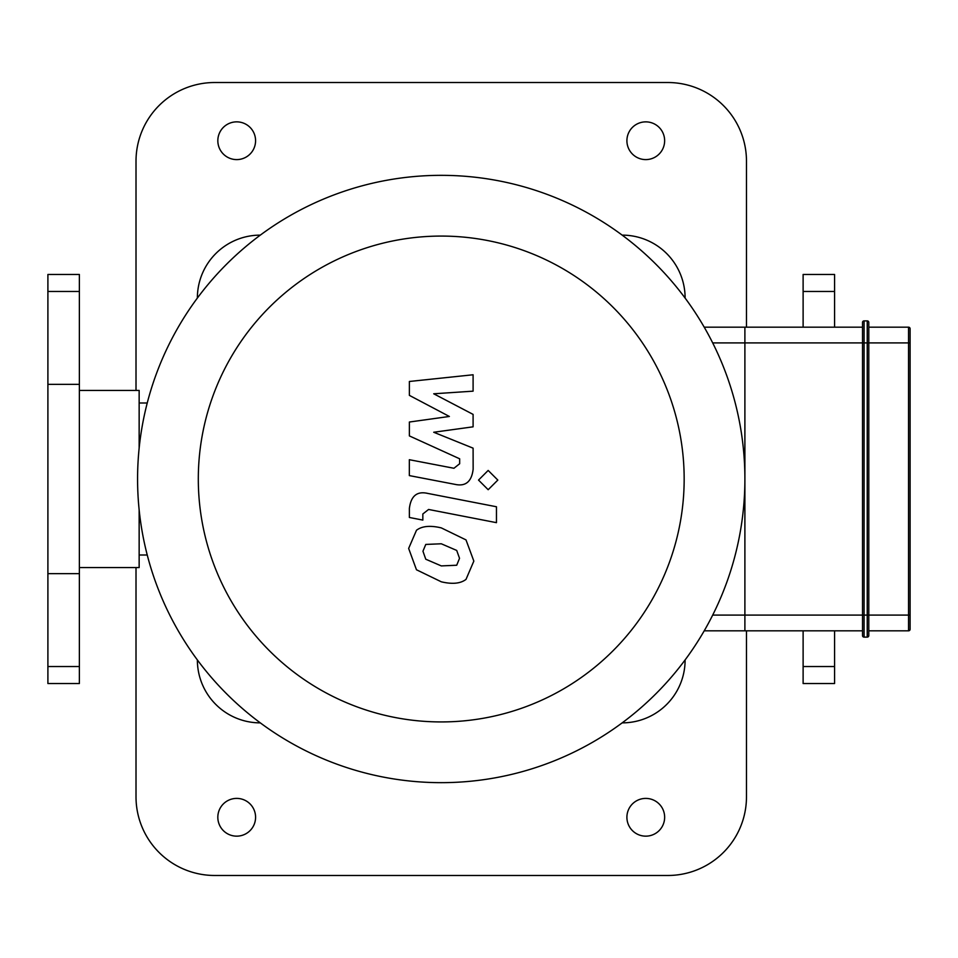 <?xml version="1.0" encoding="UTF-8"?>
<svg xmlns="http://www.w3.org/2000/svg" width="958" height="958" viewBox="0 0 958 958"><rect width="100%" height="100%" fill="white"/><g stroke="black" fill="none" stroke-linecap="round" stroke-linejoin="round"><path stroke-width="1.44" d="M834.574 630.831L834.574 683.533L803.115 683.533L803.115 630.831M803.115 327.169L803.115 274.467L834.574 274.467L834.574 327.169M79.37 567.579L139.15 567.579L139.15 509.872M139.15 448.128L139.15 390.421L79.37 390.421M47.9 573.65L47.9 683.533L79.37 683.533L79.37 274.467L47.9 274.467L47.9 573.65L79.37 573.65M862.511 322.451A1.569 1.569 0 0 1 864.08 320.882L867.23 320.882L867.23 342.904L868.798 342.904L868.798 322.451A1.569 1.569 0 0 0 867.23 320.882A1.569 1.569 0 0 1 868.798 322.451L868.798 615.096L867.23 615.096L867.23 637.118A1.569 1.569 0 0 0 868.798 635.549A1.569 1.569 0 0 1 867.23 637.118A1.569 1.569 0 0 0 868.798 635.549L868.798 615.096L910.1 615.096L910.1 629.25A1.569 1.569 0 0 1 908.531 630.831A1.569 1.569 0 0 0 910.1 629.25L910.1 328.75L910.1 342.904L908.531 342.904L908.531 630.831A1.569 1.569 0 0 0 910.1 629.25A1.569 1.569 0 0 1 908.531 630.831L868.798 630.831L868.798 635.549A1.569 1.569 0 0 1 867.23 637.118L864.08 637.118A1.569 1.569 0 0 1 862.511 635.549L862.511 615.096L864.08 615.096L864.08 320.882A1.569 1.569 0 0 0 862.511 322.451L862.511 615.096L744.893 615.096L744.893 630.831L862.511 630.831M868.798 342.904L908.531 342.904L908.531 327.169A1.569 1.569 0 0 1 910.1 328.75A1.569 1.569 0 0 0 908.531 327.169L868.798 327.169M868.798 615.096L868.798 630.831M704.214 630.831L744.893 630.831L744.893 327.169L744.893 342.904L867.23 342.904L867.23 615.096L864.08 615.096L864.08 637.118A1.569 1.569 0 0 1 862.511 635.549M862.511 327.169L704.214 327.169M409.377 395.367L449.374 416.467L409.377 422.023L409.377 435.914L459.66 458.798L459.66 463.744L453.936 468.27L409.341 459.708L409.341 475.599L454.978 484.353C465.588 486.712 471.647 481.67 473.144 469.228L473.096 448.164L433.723 432.25L473.096 426.825L473.096 414.395L433.723 393.786L473.096 391.163L473.096 374.77L409.377 381.476L409.377 395.367M456.715 565.232L459.529 558.322L456.715 550.443L441.303 543.785L425.771 544.431L422.957 551.221L425.771 559.221L441.303 565.915L456.715 565.232M466.007 539.905L441.303 527.894C430.214 525.259 421.939 526.062 416.479 530.277L408.647 548.443L416.479 569.77L441.303 581.805C452.284 584.404 460.523 583.602 466.007 579.386L473.839 561.101L466.007 539.905M496.46 506.758L427.603 493.382C417.005 490.975 410.934 495.993 409.377 508.423L409.377 517.476L422.837 520.086L422.837 513.979L428.585 509.464L496.46 522.661L496.46 506.758M478.533 480.078L488.173 489.718L497.825 480.078L488.173 470.438L478.533 480.078M712.692 615.096L744.893 615.096L744.893 342.904L712.692 342.904M441.243 236.075A242.925 242.925 0 0 1 651.62 600.462A242.925 242.925 0 0 1 230.854 600.462A242.925 242.925 0 0 1 441.243 236.075M441.243 175.338A303.662 303.662 0 0 1 704.214 630.831A303.662 303.662 0 0 1 178.26 630.831A303.662 303.662 0 0 1 441.243 175.338M685.114 659.93L685.114 659.93A62.929 62.929 0 0 1 622.173 722.871L622.173 722.871M685.114 298.07L685.114 298.07A62.929 62.929 0 0 0 622.173 235.129L622.173 235.129M197.372 298.07L197.372 298.07A62.929 62.929 0 0 1 260.301 235.129L260.313 235.129M197.372 659.93L197.372 659.93A62.929 62.929 0 0 0 260.301 722.871L260.313 722.871M746.474 630.831L746.474 796.817A78.664 78.664 0 0 1 667.798 875.48L214.676 875.48A78.664 78.664 0 0 1 136.012 796.817L136.012 567.579M746.474 327.169L746.474 161.183A78.664 78.664 0 0 0 667.798 82.52L214.676 82.52A78.664 78.664 0 0 0 136.012 161.183L136.012 390.421M236.698 159.603A18.885 18.885 0 0 1 220.352 131.294A18.885 18.885 0 0 1 253.056 131.294A18.885 18.885 0 0 1 236.698 159.603M236.698 836.154A18.885 18.885 0 0 1 220.352 807.834A18.885 18.885 0 0 1 253.056 807.834A18.885 18.885 0 0 1 236.698 836.154M645.776 159.603A18.885 18.885 0 0 1 629.43 131.294A18.885 18.885 0 0 1 662.122 131.294A18.885 18.885 0 0 1 645.776 159.603M645.776 836.154A18.885 18.885 0 0 1 629.43 807.834A18.885 18.885 0 0 1 662.122 807.834A18.885 18.885 0 0 1 645.776 836.154M139.15 403.007L147.245 403.007M834.574 291.46L803.115 291.46M834.574 666.54L803.115 666.54M47.9 384.35L79.37 384.35M47.9 291.46L79.37 291.46M47.9 666.54L79.37 666.54M139.15 554.993L147.245 554.993"/></g></svg>
